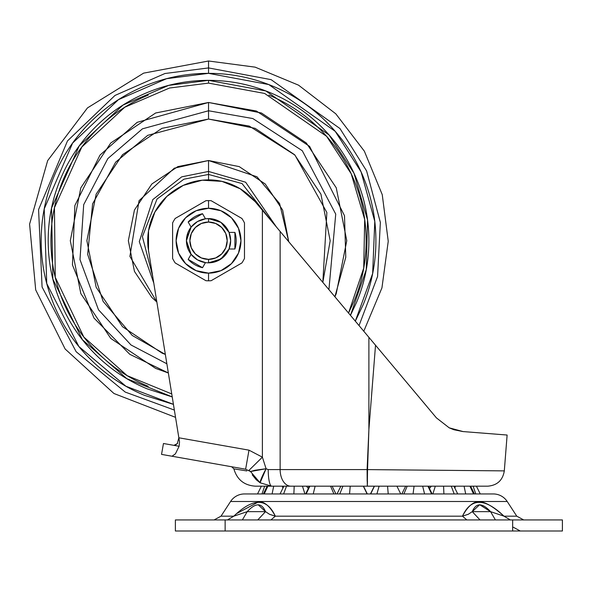 <?xml version="1.0" encoding="UTF-8"?>
<svg xmlns="http://www.w3.org/2000/svg" width="592" height="592" viewBox="0 0 592 592"><rect width="100%" height="100%" fill="white"/><g stroke="black" fill="none" stroke-linecap="round" stroke-linejoin="round"><path stroke-width="0.89" d="M208.539 208.28A32.427 32.427 0 0 1 240.966 240.707A32.427 32.427 0 0 1 208.539 273.134L208.539 280.793A40.086 40.086 0 0 0 211.129 280.712L241.884 262.952A40.086 40.086 0 0 0 244.481 258.46L244.481 222.947A40.086 40.086 0 0 0 241.884 218.455L211.129 200.703A40.086 40.086 0 0 0 208.539 200.621L208.539 208.28L196.13 210.752L185.607 217.775L178.584 228.297L176.113 240.707L178.584 253.117L185.607 263.632L196.13 270.662L208.539 273.134L220.949 270.662L231.465 263.632L238.495 253.117L240.966 240.707L238.495 228.297L231.465 217.775L220.949 210.752L208.539 208.28L208.539 200.621A40.086 40.086 0 0 1 211.129 200.703L241.884 218.455A40.086 40.086 0 0 1 244.481 222.947L244.481 258.46A40.086 40.086 0 0 1 241.884 262.952L211.129 280.712A40.086 40.086 0 0 1 205.949 280.712A40.086 40.086 0 0 0 208.539 280.793L208.539 273.134A32.427 32.427 0 0 1 176.113 240.707A32.427 32.427 0 0 1 208.539 208.28M202.538 267.695L188.167 259.4L202.538 267.695L205.468 262.611L202.538 267.695A27.646 27.646 0 0 1 188.167 259.4L191.105 254.316L186.421 240.707L191.105 227.099L188.167 222.015A27.646 27.646 0 0 1 202.538 213.719L205.468 218.803L208.539 218.589L217.005 220.276L219.662 221.586L217.005 220.276L208.539 218.589A22.119 22.119 0 0 1 230.658 240.707A22.119 22.119 0 0 1 208.539 262.826A22.119 22.119 0 0 0 230.658 240.707A22.119 22.119 0 0 0 208.539 218.589L208.539 222.044A18.663 18.663 0 0 1 227.202 240.707A18.663 18.663 0 0 1 208.539 259.37L208.539 262.826L208.539 259.37L215.68 257.949L221.734 253.901L225.781 247.848L227.202 240.707L225.781 233.566L221.734 227.513L215.68 223.465L208.539 222.044L201.398 223.465L195.345 227.513L191.297 233.566L189.877 240.707L191.297 247.848L195.345 253.901L201.398 257.949L208.539 259.37A18.663 18.663 0 0 1 189.877 240.707A18.663 18.663 0 0 1 208.539 222.044L208.539 218.589A22.119 22.119 0 0 0 186.421 240.707A22.119 22.119 0 0 0 208.539 262.826A22.119 22.119 0 0 1 186.421 240.707A22.119 22.119 0 0 1 208.539 218.589L220.905 222.37L229.045 232.412L234.913 232.412A27.646 27.646 0 0 1 234.913 249.003L229.045 249.003L220.905 259.044L208.539 262.826L217.005 261.139L224.176 256.343L229.015 249.069L224.176 256.343L222.059 258.216M175.188 262.952A40.086 40.086 0 0 1 172.598 258.46A40.086 40.086 0 0 0 175.188 262.952L205.949 280.712L175.188 262.952M190.173 209.812L205.949 200.703A40.086 40.086 0 0 1 208.539 200.621A40.086 40.086 0 0 0 205.949 200.703L175.188 218.455A40.086 40.086 0 0 0 172.598 222.947L172.598 258.46L172.598 222.947A40.086 40.086 0 0 1 175.188 218.455M229.015 232.345L224.176 225.064L222.059 223.199L224.176 225.064L229.015 232.345M202.642 219.388L198.779 220.86L202.642 219.388M192.896 225.064L194.997 223.214L192.903 225.064M190.254 228.26L188.108 232.242L186.421 240.707L188.108 249.173L190.254 253.154L188.108 249.173L186.421 240.707L188.108 232.242L190.254 228.26M191.986 255.374L192.896 256.343L191.986 255.374M198.779 260.554L202.642 262.027L198.779 260.554M191.105 227.099L188.167 222.015L202.538 213.719L205.468 218.803L197.476 221.549L191.105 227.099M202.538 213.719L188.167 222.015M229.045 232.412L234.913 232.412L234.913 249.003L229.045 249.003L230.658 240.707L229.045 232.412M234.913 249.003L234.913 232.412M188.167 259.4L191.105 254.316L197.476 259.858L205.468 262.611M455.426 486.18L455.041 487.564L455.426 486.18M465.697 493.95L464.084 486.18L465.697 493.95M435.32 486.18L432.863 493.95L435.32 486.18M443.911 493.95L443.578 486.18L443.911 493.95M429.822 488.104L431.316 486.18L429.822 488.104M407.192 486.18L403.885 493.95L407.192 486.18M413.075 493.95L414.067 486.18L413.075 493.95M374.447 486.18L370.688 493.95L374.447 486.18M376.912 493.95L379.102 486.18L376.912 493.95M339.786 493.95L342.909 486.18L339.786 493.95M363.333 486.18L367.092 493.95L363.333 486.18M306.16 493.95L309.853 486.18L306.16 493.95M330.588 486.18L333.895 493.95L330.588 486.18M302.468 486.18L304.917 493.95L302.468 486.18M282.354 486.18L282.739 487.564L282.354 486.18M475.805 493.95L473.104 486.18L475.805 493.95M473.526 493.95L469.937 486.18L473.526 493.95M454.19 493.95L451.267 486.18L454.19 493.95M422.658 486.18L424.568 493.95L422.658 486.18M431.62 493.95L427.927 486.18L431.62 493.95M388.226 493.95L387.56 486.18L388.226 493.95M349.554 493.95L350.22 486.18L349.554 493.95M313.22 493.95L315.129 486.18L313.22 493.95M286.521 486.18L283.59 493.95L286.521 486.18M293.869 493.95L294.202 486.18L293.869 493.95M267.843 486.18L264.254 493.95L267.843 486.18M272.083 493.95L273.696 486.18L272.083 493.95M261.361 486.18L257.542 493.95L261.361 486.18M261.975 493.95L264.676 486.18L261.975 493.95M476.419 486.18L480.238 493.95L476.419 486.18M472.261 511.651L480.031 519.939L472.261 511.643L490.568 511.643L495.415 519.939L490.568 511.658L503.984 516.172L510.341 519.939L503.984 516.172C484.781 497.746 470.943 497.746 462.463 516.172L468.279 514.278L472.261 511.651C476.079 502.601 482.184 502.601 490.568 511.643L472.261 511.643L479.653 504.717L490.568 511.651L503.984 516.172L516.764 516.172L507.203 501.491A16.591 16.591 0 0 0 493.299 493.95L244.481 493.95A16.591 16.591 0 0 0 230.577 501.491L221.016 516.172L214.067 519.939L221.016 516.172L233.796 516.172L247.212 511.651C255.618 502.601 261.716 502.601 265.519 511.643L247.212 511.643L265.519 511.643L269.486 514.27L275.317 516.172L462.463 516.172C467.613 506.515 473.104 501.69 478.943 501.705C484.952 501.713 493.299 506.537 503.984 516.172L516.764 516.172L507.203 501.491A16.591 16.591 0 0 0 493.299 493.95L244.481 493.95A16.591 16.591 0 0 0 230.577 501.491L507.203 501.491L230.577 501.491L221.016 516.172L233.796 516.172L247.212 511.658M175.38 519.939L175.38 531.002L562.4 531.002L562.4 519.939L512.657 519.939L562.4 519.939L562.4 531.002L225.13 531.002L225.13 519.939L512.657 519.939L512.657 531.002L512.657 519.939L175.38 519.939L225.13 519.939L225.13 531.002L175.38 531.002L175.38 519.939M236.933 513.427L258.874 501.705C264.698 501.713 270.174 506.537 275.317 516.172C266.874 497.746 253.036 497.746 233.796 516.172L227.446 519.939M258.156 504.717L265.519 511.651L257.749 519.939L265.519 511.651M269.767 514.396L275.317 516.172L270.914 519.939L275.317 516.172L462.463 516.172L466.866 519.939L462.463 516.172L468.575 514.145M242.365 519.939L247.212 511.643M173.434 404.373L144.492 395.33C123.987 386.835 105.894 374.743 90.199 359.048C74.503 343.353 62.412 325.26 53.916 304.754C45.429 284.249 41.181 262.9 41.181 240.707C41.181 218.515 45.429 197.166 53.916 176.66C62.412 156.155 74.503 138.054 90.199 122.366C105.894 106.671 123.987 94.579 144.492 86.084C164.998 77.596 186.347 73.349 208.539 73.349L208.539 60.998L208.539 67.925L271.099 79.646L339.963 128.538L366.603 170.925L380.353 222.414L377.57 276.508L359.033 325.585L377.57 276.508L380.353 222.414L366.603 170.925L339.963 128.538L271.099 79.646L208.539 67.925L208.539 73.349L268.79 84.567L335.213 131.335L361.113 171.932L374.78 221.371L372.649 273.534L355.304 321.138M350.464 315.329L366.256 269.678L367.551 220.017L354.001 173.227L329.071 134.946L265.801 90.931L208.539 80.357L208.539 83.117L264.624 93.44L326.643 136.375L351.189 173.737L364.687 219.477L363.717 268.139L348.54 313.05L354.127 301.01C362.126 281.703 366.122 261.605 366.122 240.707C366.122 219.81 362.126 199.704 354.127 180.397C346.135 161.091 334.746 144.056 319.969 129.278C305.191 114.5 288.149 103.112 268.842 95.112M208.539 110.763L252.828 118.548L302.275 150.723L335.731 214.112L328.923 289.621L335.731 214.112L302.275 150.723L252.828 118.548L208.539 110.763L208.539 119.059L147.741 135.339L115.677 162.134L92.604 203.87L87.66 254.331L103.126 301.424L132.238 335.449L165.346 354.423L161.986 353.091L122.522 326.725L96.156 287.261L86.891 240.707L96.156 194.154L122.522 154.69L161.986 128.323L208.539 119.059L255.093 128.323L294.557 154.69L320.923 194.154L330.188 240.707L322.832 282.369L326.865 212.491L294.92 155.06L249.276 126.089L208.539 119.059L208.539 102.475L208.539 110.763L142.45 128.827L107.84 158.582L83.694 204.669L79.987 259.629L98.487 309.786L130.987 344.966L166.863 363.784L130.987 344.966L98.487 309.786L79.987 259.629L83.694 204.669L107.84 158.582L142.45 128.827L208.539 110.763M334.902 296.747L345.772 257.32L344.492 215.71L309.601 146.394L256.366 111.007L208.539 102.475L137.144 122.337L100.018 155.074L74.858 205.528L72.446 264.927L93.973 318.052L129.796 354.319L168.35 372.967M208.539 160.513L208.539 171.443L181.707 176.853L152.803 199.593L139.283 241.625L153.794 283.139L139.283 241.625L152.803 199.593L181.707 176.853L208.539 171.443L208.539 174.448L242.047 183.55L272.031 221.778L242.047 183.55L208.539 174.448L208.539 179.879L208.539 174.448L183.927 179.191L157.035 199.023L142.413 236.615L152.699 276.368L142.413 236.615L157.035 199.023L183.927 179.191L208.539 174.448L208.539 160.513L256.965 176.786L279.616 203.581L288.726 241.684L282.628 210.019L265.246 184.001L239.227 166.618L208.539 160.513L177.852 166.618L151.833 184.001L134.451 210.019L128.346 240.707L134.451 271.395L151.833 297.413L156.858 302.031L129.892 256.388L139.061 200.666L174.307 168.187L208.539 160.513M276.434 227.025L245.643 182.218L208.539 171.443L245.643 182.218L276.434 227.025M148.229 386.295C128.923 378.303 111.888 366.914 97.11 352.136C82.332 337.359 70.944 320.316 62.944 301.01C54.952 281.703 50.949 261.605 50.949 240.707C50.949 219.81 54.952 199.704 62.944 180.397C70.944 161.091 82.332 144.056 97.11 129.278C111.888 114.5 128.923 103.112 148.229 95.112M334.909 296.747L336.249 293.61L346.771 240.707L336.249 187.805L306.286 142.961L261.442 112.998L208.539 102.475L155.637 112.998L110.793 142.961L80.83 187.805L70.307 240.707L80.83 293.61L110.793 338.454L155.637 368.416L168.35 372.982M171.747 393.939L127.169 375.661L83.82 337.04L55.256 277.293L54.442 207.718L81.8 147.053L124.749 107.241L169.497 88.03L208.539 83.117L208.539 80.357L168.668 85.389L122.973 105.095L79.202 145.921L51.548 208.044L52.843 279.061L82.406 339.719L126.806 378.665L172.22 396.892M173.434 404.343L125.911 386.243L78.854 346.498L46.753 283.538L44.23 208.902L72.609 143.072L118.474 99.648L166.574 78.692L208.539 73.349C230.732 73.349 252.081 77.596 272.586 86.084C293.092 94.579 311.185 106.671 326.88 122.366C342.576 138.054 354.667 156.155 363.162 176.66C371.65 197.166 375.898 218.515 375.898 240.707C375.898 262.9 371.65 284.249 363.162 304.754L355.318 321.153M350.464 315.336L356.687 302.068C364.82 282.428 368.89 261.967 368.89 240.707C368.89 219.44 364.82 198.986 356.687 179.339C348.547 159.699 336.959 142.354 321.922 127.317C306.885 112.288 289.547 100.699 269.9 92.559C250.261 84.427 229.8 80.357 208.539 80.357C187.272 80.357 166.818 84.427 147.171 92.559C127.532 100.699 110.186 112.288 95.157 127.317C80.12 142.354 68.531 159.699 60.391 179.339C52.259 198.986 48.189 219.44 48.189 240.707C48.189 261.967 52.259 282.428 60.391 302.068C68.531 321.715 80.12 339.053 95.157 354.09C110.186 369.127 127.532 380.715 147.171 388.855L172.228 396.921M208.539 67.925L164.946 73.512L114.981 95.445L67.51 140.881L38.584 209.575L42.076 287.002L76.139 351.722L125.223 392.074L174.359 410.071L125.223 392.074L76.139 351.722L42.076 287.002L38.584 209.575L67.51 140.881L114.981 95.445L164.946 73.512L208.539 67.925M208.539 102.475L261.442 112.998M336.249 187.805L346.771 240.707L336.249 293.61M175.424 453.842L179.11 446.264L175.424 453.842L171.998 456.24L161.542 454.39L171.998 456.24L175.424 453.842L171.998 456.24L245.628 469.219L250.512 471.528C228.327 467.991 228.327 467.991 250.512 471.528L260.088 482.791L271.698 486.18L487.771 486.18L367.321 486.18L367.477 481.266L367.321 486.18L255.463 486.18L271.698 486.18L260.088 482.791L256.21 479.72L252.236 474.799M161.542 454.39L163.459 443.504L161.542 454.39M496.103 434.165L463.025 431.568L454.027 429.77M426.403 405.897L413.32 390.306M507.122 435.031L504.31 470.884L507.122 435.031L463.025 431.568L449.187 427.816L463.025 431.568L507.122 435.031M436.415 417.871L449.187 427.816L436.437 417.9M172.035 456.24L245.628 469.219L248.988 450.164L178.851 437.791L177.282 443.667L178.851 437.791L179.517 441.913L148.496 250.431L178.851 437.791L248.988 450.164L262.389 457.165L262.389 210.264L255.152 201.635L240.204 188.774L221.933 181.374L202.249 180.212L183.231 185.4L166.87 196.396L154.889 212.054L148.54 230.717L148.496 250.431A60.821 60.821 0 0 1 255.152 201.635L280.134 231.442L280.134 469.589L367.107 469.589L368.89 429.614L375.52 345.225L368.89 337.322L368.89 429.614L368.89 337.322L280.134 231.442L280.134 469.589L268.206 469.589L266.082 468.738L262.389 457.165L262.389 210.264L368.875 337.299M219.662 259.829L217.005 261.139L208.539 262.826M368.89 337.322L375.52 345.225L368.89 429.614L367.536 469.604L504.31 470.884L367.536 469.604L368.89 429.614L367.107 469.589L268.206 469.589L266.082 468.738L262.389 457.165L248.988 450.164L245.628 469.219L231.657 466.755L233.899 468.879M436.393 417.848L375.52 345.225L436.393 417.848L449.187 427.816L453.664 429.651M357.383 323.617L339.527 302.26M303.467 259.303L271.832 221.534M272.054 221.808L275.606 226.04M173.915 445.347L163.459 443.504L179.11 446.264L173.915 445.347L179.11 446.264L173.915 445.347L177.274 443.66L175.417 445.006M449.187 427.816L463.025 431.568L449.328 427.883M453.931 429.74L462.877 431.553M449.446 427.942L453.99 429.755M262.389 210.264L255.152 201.635M255.463 486.18C244.23 485.433 237.029 479.661 233.87 468.849L246.805 470.936M179.517 441.913L179.11 446.264L179.517 441.913M177.659 443.201L177.274 443.66M248.936 470.381L262.389 457.165L248.936 470.381L250.29 471.321M250.512 471.528L254.878 470.255L266.082 468.738L250.512 471.528M260.088 482.791L266.082 468.738A16.591 1.946 119 0 0 260.088 482.791M271.698 486.18A16.591 3.493 -90 0 1 268.206 469.589A16.591 3.493 90 0 0 271.698 486.18M290.79 486.18A16.591 10.649 -90 0 1 280.134 469.589A16.591 10.649 90 0 0 290.79 486.18M367.321 486.18L367.107 469.589L367.536 469.604L367.107 469.589L367.173 481.266L367.536 469.604L367.321 486.18M429.762 488.015L431.272 486.18M337.048 493.95L340.866 486.18M367.321 493.95L363.503 486.18M305.65 493.95L309.468 486.18M335.923 493.95L332.105 486.18M307.988 488.067L306.508 486.18M429.104 487.112L428.682 486.594M430.48 487.112L430.909 486.594M401.857 493.95L405.675 486.18M370.459 493.95L374.277 486.18M280.053 493.95L283.871 486.18M263.344 493.95L267.162 486.18M474.436 493.95L470.618 486.18M457.727 493.95L453.909 486.18M432.13 493.95L428.312 486.18M400.732 493.95L396.914 486.18M308.676 487.112L309.098 486.594M513.301 527.228L520.25 531.002M516.764 516.172L523.713 519.939M363.777 331.231L381.944 287.867L388.241 241.284L382.247 194.657L364.361 151.182L335.812 113.834L298.553 85.174L255.137 67.148L208.539 60.998L143.627 73.134L87.475 107.907L47.671 160.61L29.6 224.131L35.698 289.895L65.142 349.014L113.953 393.502L175.535 417.353M171.998 456.24L245.628 469.219M504.31 470.884C502.756 480.267 497.243 485.366 487.771 486.18"/></g></svg>
